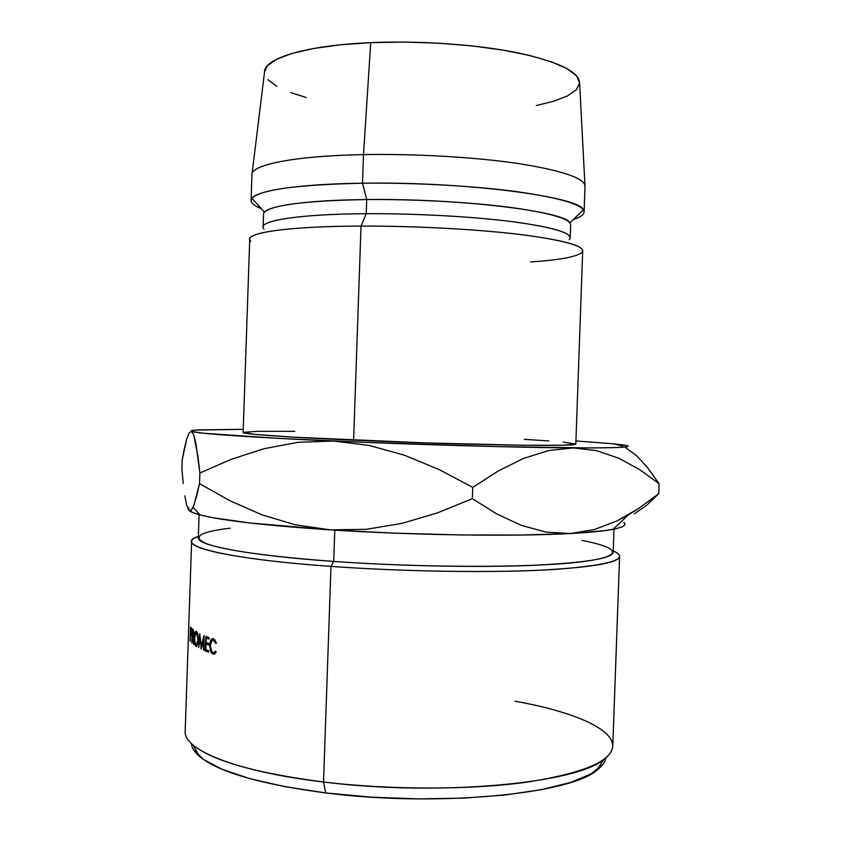 <?xml version="1.0" encoding="UTF-8"?>
<svg xmlns="http://www.w3.org/2000/svg" width="841" height="841" viewBox="0 0 841 841"><rect width="100%" height="100%" fill="white"/><g stroke="black" fill="none" stroke-linecap="round" stroke-linejoin="round"><path stroke-width="1.26" d="M515.049 701.236C586.471 713.83 633.126 737.851 603.785 759.465C576.852 783.381 438.655 796.627 323.522 782.004L325.709 792.937C436.794 807.318 570.198 794.104 596.847 770.219C602.145 766.225 605.11 762.135 605.72 757.951M582.035 540.448C621.657 547.964 625.809 557.131 575.433 562.482C525.583 567.854 420.868 567.664 333.719 561.441L330.976 566.392C407.822 571.943 499.838 573.015 555.985 569.346C611.68 564.984 630.761 558.845 613.226 550.918C617.483 552.758 619.607 554.587 619.596 556.395C618.818 563.081 590.025 567.791 533.215 570.513C477.089 572.753 397.877 571.207 330.976 566.392L323.522 782.004C390.245 790.004 469.425 789.993 525.699 782.309C582.666 773.51 611.691 761.431 612.784 746.072L619.596 556.395M199.096 514.671L198.308 537.756C196.51 545.325 248.526 555.502 333.719 561.441L334.802 530.156L333.719 561.441C398.497 566.025 475.081 567.549 529.431 565.488C584.474 562.976 612.395 558.561 613.184 552.243L614.014 529.157M569.168 239.717C574.361 233.882 556.721 228.037 516.237 222.171C476.216 216.789 416.915 213.393 366.224 213.719L361.02 226.082C292.447 226.25 248.789 232.158 249.735 239.138L243.133 432.484L254.707 434.387L293.004 437.141L425.588 442.913L522.902 445.236L562.703 445.225L575.812 444.101L582.708 250.776C582.235 245.046 560.095 239.464 516.29 234.04C473.168 229.036 412.773 225.903 361.02 226.082L353.598 440.179C405.215 442.44 465.588 444.311 508.826 445.026C552.758 445.677 575.086 445.373 575.812 444.101L563.27 442.103M250.881 241.356C240.946 233.493 284.731 226.25 361.02 226.082C416.4 225.882 481.409 229.509 524.889 235.081C568.758 241.146 587.607 247.086 581.415 252.899C575.412 257.062 558.487 260.09 530.629 261.971M584.096 212.058L585.021 186.25C584.621 178.187 562.545 170.639 518.781 163.606C475.701 157.183 415.296 153.63 363.501 154.618L362.513 183.212C296.936 184.694 260.069 189.73 251.911 198.297L264.495 212.142C272.579 204.836 306.66 200.642 366.718 199.559L366.224 213.719C413.846 213.425 469.246 216.379 508.921 221.236C549.289 226.513 569.714 232.021 570.209 237.751L570.661 224.873C570.187 218.713 549.772 212.847 509.415 207.264C469.741 202.145 414.34 199.117 366.718 199.559C459.628 198.297 565.594 211.448 569.883 222.812L583.391 209.872C579.901 196.699 464.274 181.435 362.513 183.212L366.718 199.559L362.513 183.212C414.287 182.539 474.681 185.924 517.783 191.79C561.567 198.171 583.675 204.931 584.096 212.058C583.885 214.802 580.29 217.293 573.31 219.522C582.203 216.684 585.557 213.467 583.391 209.872M264.526 72.084L251.932 174.791C250.618 164.889 294.445 155.837 363.501 154.618C415.496 153.619 476.153 157.204 519.275 163.68C563.06 170.765 584.968 178.345 585.01 186.418L579.607 83.091C579.344 71.895 558.571 61.782 517.268 52.731C476.637 44.499 419.712 40.515 370.734 42.649L363.501 154.618L370.734 42.649L339.911 44.867L313.209 48.557L291.764 53.498L276.321 59.385L267.249 65.924L264.526 72.084C263.843 58.407 305.725 45.34 370.734 42.649L404.195 42.071L438.592 43.175L472.137 45.919L503.118 50.134L530.019 55.559L551.707 61.908L567.391 68.815L576.695 75.963L579.607 83.028L576.4 89.745L567.559 95.863L553.725 101.225L536.18 105.567M622.529 446.14L613.909 443.859L575.927 440.947L613.909 443.859L626.787 445.646L627.922 446.392L625.199 447.013L618.419 447.496L592.442 447.959L495.244 446.571L365.32 442.366L276.531 438.266L203.564 433.252L191.443 431.391L191.359 430.676L194.996 430.108L243.238 429.33L197.814 429.898C192.032 430.245 189.908 430.739 191.443 431.391L193.703 434.85L195.879 443.312L199.895 473.02L231.17 459.333L264.137 448.684L298.24 442.282L333.562 441.031C249.577 437.352 195.522 433.451 191.443 431.391L193.703 434.85L197.94 456.295L199.895 473.02L199.527 483.659L196.584 496.484L193.062 507.344L191.191 510.329L188.773 510.161L188.741 507.911M294.813 431.328L257.136 431.338L243.196 432.369M548.805 440.926L524.342 439.349M267.922 79.706L276.91 86.392M290.849 92.636L306.282 97.535M363.501 154.618C294.865 155.837 251.081 164.783 251.943 174.623L251.06 200.431C250.166 191.737 293.898 184 362.513 183.212L363.501 154.618M251.911 198.297C249.504 201.724 252.626 205.172 261.288 208.621C254.487 205.908 251.081 203.186 251.06 200.431M366.718 199.559C303.475 200.063 262.739 206.602 263.559 214.15L263.117 227.028C262.276 220.016 302.991 214.035 366.224 213.719L366.718 199.559M243.133 432.484C241.893 434.019 285.215 437.215 353.598 440.179L361.02 226.082L366.224 213.719C296.452 214.056 255.496 221.257 264.021 229.067M189.067 432.989L191.443 431.391L189.067 432.989L186.734 438.97L189.067 432.989M184.431 448.264L186.734 438.97L182.182 459.964L181.887 468.91L182.182 459.964L184.431 448.264M624.033 522.377L625.115 524.647L622.329 526.823L615.507 528.842L604.532 530.671L570.303 533.541L545.956 532.101L521.336 525.373L496.737 513.935L472.358 498.681L437.593 512.81L402.019 523.386L366.329 529.304L330.492 529.883L295.254 524.805L261.772 514.755L229.814 500.668L199.527 483.659L199.895 473.02L231.17 459.333L264.137 448.684L298.24 442.282L333.562 441.031L369.388 445.488L404.5 455.233L439.055 469.541L472.758 487.381L498.198 471.002L523.396 458.503L548.469 450.566L573.362 447.906C518.067 447.58 416.652 444.721 333.562 441.031L369.388 445.488L404.5 455.233L439.055 469.541L472.758 487.381L472.358 498.681L437.593 512.81L402.019 523.386L366.329 529.304L330.492 529.883L249.598 522.955L212.994 517.72L200.778 515.112L192.736 512.579L188.91 510.319C190.287 511.791 194.008 513.325 200.095 514.934C221.814 520.516 265.272 525.499 330.492 529.883C413.488 535.275 514.913 536.674 570.303 533.541L521.178 535.044L460.889 534.95L395.091 533.173L330.492 529.883L295.254 524.805L261.772 514.755L229.814 500.668L199.527 483.659L193.798 505.567L191.191 510.329L188.783 510.182L188.279 509.446M613.909 443.859L621.205 444.679C638.929 447.013 622.981 448.095 573.362 447.906L596.858 450.723L619.06 458.334L639.833 469.72L659.113 483.754L647.843 467.964L636.595 455.685L625.294 447.454M634.356 513.83L646.466 505.462L658.755 493.678L638.477 508.595L617.094 520.852L594.398 529.536L570.303 533.541C589.573 532.49 603.806 531.091 612.994 529.357L628.595 514.724L617.094 520.852L594.398 529.536L570.303 533.541L545.956 532.101L521.336 525.373L496.737 513.935L472.358 498.681L472.758 487.381L498.198 471.002L523.396 458.503L548.469 450.566L573.362 447.906L596.858 450.723M646.466 505.462L658.755 493.678L659.113 483.754L658.755 493.678L638.477 508.595L628.595 514.724M183.243 483.47L181.887 468.91L183.243 483.47M186.66 505.136L184.831 495.906L186.66 505.136L188.773 510.161M619.06 458.334L639.833 469.72M659.113 483.754L647.843 467.964M602.682 764.658L590.981 773.972L570.545 782.456L541.72 789.604L505.483 794.966L463.433 798.151L417.735 798.897L370.944 797.121L325.709 792.937L284.542 786.608L249.525 778.566L222.171 769.315L203.343 759.381L193.293 749.278M191.622 541.457L185.188 731.144C182.97 749.541 235.89 771.691 323.522 782.004L330.976 566.392C243.112 560.159 189.751 549.446 191.622 541.457C191.737 539.649 193.987 537.977 198.35 536.432C171.48 544.632 221.782 558.666 330.976 566.392L333.719 561.441C267.964 556.448 225.504 550.519 206.329 543.654C191.37 537.052 199.328 531.89 230.203 528.169M201.314 649.031L199.843 637.751L198.655 647.665L199.738 633.63L201.346 646.424L203.932 635.565L203.669 650.125L203.511 639.496L201.209 648.989L200.274 637.741L198.655 647.665L199.738 633.63L201.346 646.424L201.903 646.393L201.346 646.424L203.932 635.565L204.153 650.345L203.985 639.475L201.314 649.031M205.782 636.332L209.136 637.604L209.083 639.107L206.245 638.025L206.098 642.492L208.925 643.586L208.883 645.089L206.045 643.975L205.856 649.567L208.684 650.692L208.642 652.185L205.288 650.839L205.782 636.332L205.288 650.839L208.547 650.64L205.288 650.839L208.642 652.185L208.684 650.692L205.856 649.567L206.045 643.975L208.925 643.807L206.045 643.975L208.883 645.089L208.925 643.586L206.098 642.492L206.245 638.025L209.125 637.856L206.245 638.025L209.083 639.107L209.136 637.604L205.782 636.332M192.253 628.805L193.798 631.57L193.735 635.68L192.715 637.026L193.567 644.416L192.221 636.595L191.78 642.892L192.253 628.805L191.78 642.892L192.221 636.595L193.535 636.574L192.221 636.595L193.567 644.416L192.715 637.026L193.325 637.015L192.715 637.026L193.325 637.005L193.882 634.009L193.398 629.951L192.253 628.805M198.245 638.582L197.982 642.934L196.279 646.529L195.165 645.394L194.324 640.695L194.965 632.779L196.363 631.402L197.13 632.379L198.245 638.582M216.452 642.797L215.864 643.502L213.404 640.232L211.249 641.263L210.261 645.415L211.89 651.849L213.719 652.732L215.601 651.039L216.137 652.101L213.856 654.266L211.469 653.015L210.324 650.619L210.04 642.23L210.881 640.012L212.762 638.624L216.452 642.797L213.488 638.74L211.743 638.908L209.693 645.11L210.324 650.619L212.973 654.151L214.739 653.941L216.137 652.101L215.601 651.039L214.423 652.532L213.015 652.648C211.175 651.807 210.25 649.399 210.261 645.415L212.016 640.422L213.404 640.232L215.864 643.502L216.452 642.797M190.518 626.976L191.328 628.132L191.632 632.117L191.075 635.228L190.423 634.703L190.203 641.168L190.518 626.976L190.045 640.958L190.423 634.703L191.17 635.123L191.632 632.117L191.328 628.132L190.518 626.976M323.522 782.004C255.78 773.121 212.352 760.832 193.23 745.126L199.401 756.343C218.176 771.996 260.279 784.19 325.709 792.937L323.522 782.004M191.401 743.476C191.727 747.702 194.387 751.98 199.401 756.343M191.296 634.86L190.55 634.871L191.296 634.86M191.643 631.917L191.17 633.757L190.465 633.273L190.623 628.605L191.454 628.605L190.623 628.605L190.465 633.273L191.17 633.725L191.643 631.917M191.517 629.015L190.623 628.605L191.433 631.917L190.981 629.015L191.517 629.015M215.201 640.096L213.404 640.232L215.201 640.096M214.592 654.025L212.973 654.151L214.592 654.025M211.091 650.556L210.324 650.619L211.091 650.556M210.271 645.068L209.693 645.11L210.271 645.068M196.647 646.382L195.89 646.403L196.741 646.319L198.234 640.127C198.255 635.407 197.624 632.495 196.363 631.402L195.606 631.538L194.292 637.751C194.166 642.429 194.702 645.32 195.89 646.403L196.647 646.382M195.921 644.931C194.965 644.08 194.523 641.746 194.586 637.951L195.69 632.979L196.331 632.874C197.33 633.746 197.845 636.101 197.856 639.917L196.657 644.816L195.921 644.931L197.183 643.975L198.245 639.906L196.331 632.874L197.33 632.842L195.711 632.958L195.175 633.925L194.618 640.348L195.921 644.931M193.472 636.742L192.41 636.763L193.472 636.742M193.882 633.788L193.283 635.596L192.274 635.155L192.431 630.456L193.577 630.435L192.431 630.456L192.274 635.155L193.272 635.628L193.882 633.788M193.682 630.855L192.431 630.456L193.609 633.799L192.936 630.876L193.682 630.855M603.785 759.465L596.847 770.219M200.095 514.934L193.062 507.344M216.011 652.353L214.434 652.479M213.614 638.792L211.858 638.918M196.468 631.486L195.617 631.507M197.53 644.816L196.647 644.847"/></g></svg>
